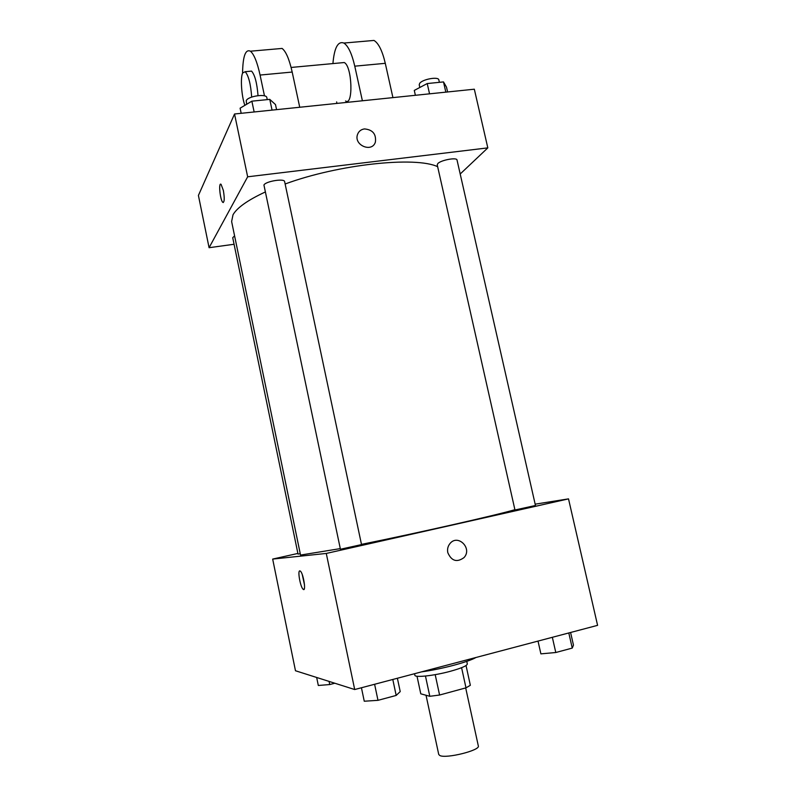 <?xml version="1.0" encoding="UTF-8"?>
<svg xmlns="http://www.w3.org/2000/svg" width="796" height="796" viewBox="0 0 796 796"><rect width="100%" height="100%" fill="white"/><g stroke="black" fill="none" stroke-linecap="round" stroke-linejoin="round"><path stroke-width="1.19" d="M426.029 695.256L438.745 754.508L439.88 755.553C446.208 758.887 480.515 750.29 478.326 745.952L465.69 687.923M461.59 667.695L465.988 687.843L470.346 685.286L466.038 665.536M465.988 687.843L439.591 695.027L429.81 696.301L420.776 693.813L417.014 676.242M435.193 674.65L439.591 695.027M425.462 676.043L429.81 696.301M466.764 661.357L467.322 663.924C467.093 665.774 461.362 668.242 450.138 671.346C433.989 675.744 414.746 677.814 414.885 675.267L414.547 673.724M421.671 671.844C441.243 669.227 468.187 662.063 476.008 657.476M535.151 504.166L568.513 498.873L597.587 625.348L354.698 689.535L295.475 670.749L272.67 559.081L297.893 553.439M568.513 498.873L326.28 553.439L354.698 689.535M447.8 552.653C447.143 549.26 447.85 546.255 449.909 543.648C457.8 533.499 472.794 548.474 463.959 557.638C456.884 562.712 451.501 561.051 447.8 552.653C451.491 561.051 456.884 562.712 463.959 557.638L463.959 557.638C472.794 548.474 457.79 533.499 449.909 543.648M265.078 192.085C247.685 200.204 236.999 207.766 233.009 214.781L231.626 221.537L300.53 555.071L339.952 548.663M361.474 544.374C418.527 532.813 496.027 515.241 514.903 509.699M326.28 553.439L272.67 559.081M515.788 509.808L535.459 505.5L457.023 160.016C456.924 157.101 440.775 160.105 437.79 163.598L437.233 164.842L514.942 509.878L515.788 509.808M340.429 549.26L361.523 544.593L284.63 181.627C284.52 178.185 265.655 181.259 263.934 185.01L340.429 549.26M300.251 553.717L298.022 554.056L232.721 237.715L234.581 235.865M299.813 570.891L300.331 571.1C303.385 573.19 306.38 592.323 303.186 589.299C300.46 587.478 297.366 570.553 299.813 570.891M304.52 585.02L302.271 574.612M285.127 183.995C338.638 164.255 415.701 156.165 437.651 166.702M234.541 113.997L474.326 89.202L487.819 147.877L460.197 173.996L487.819 147.877L247.656 176.802L209.079 247.705L234.074 244.263L209.079 247.705L198.413 195.438L234.541 113.997L247.656 176.802L209.079 247.705M334.808 683.227L329.733 684.55L318.31 685.475L316.669 677.466M329.076 681.406L329.733 684.55M397.383 678.262L400.219 691.585L396.179 695.435L377.991 700.331L364.26 701.226L361.434 687.754M392.796 679.466L396.179 695.435M374.608 684.271L377.991 700.331M570.583 632.482L573.468 645.128L572.244 648.083L555.787 652.511L540.892 653.864L538.016 641.088M568.802 632.959L572.244 648.083M552.344 637.307L555.787 652.511M276.57 109.649L275.496 104.575L269.774 99.371L251.864 101.172L240.103 108.186L241.178 113.311M269.774 99.371L272.053 110.117M251.864 101.172L254.143 111.967M246.641 104.286L246.233 100.714C247.765 96.177 266.541 93.361 266.829 97.609L267.257 99.619M447.601 91.968L446.496 87.132L443.501 81.918L427.223 83.55L414.288 90.416L415.383 95.301M443.501 81.918L445.83 92.147M427.223 83.55L429.551 93.828M419.81 87.48L419.213 84.834L419.701 83.331C422.517 79.182 438.586 76.317 438.835 79.908L439.392 82.326M220.641 184.184C218.422 184.015 220.442 200.731 222.83 202.353L223.278 202.532M223.377 190.513C224.671 198.443 224.482 202.393 222.82 202.353C220.144 200.463 218.313 181.627 221.089 184.364L223.377 190.513M364.459 128.922C372.677 129.668 376.329 134.026 375.404 142.016C372.2 153.021 353.613 145.36 357.494 134.574C358.658 131.32 360.976 129.44 364.459 128.922C360.976 129.44 358.658 131.32 357.494 134.574C353.613 145.36 372.2 153.021 375.404 142.016C376.329 134.036 372.677 129.668 364.459 128.922M487.819 147.877L247.656 176.802M299.734 107.251L292.182 72.048C289.306 59.242 285.943 51.382 282.092 48.437L277.844 48.815M341.802 62.765L344.26 62.536C352.24 66.197 353.474 106.594 345.573 100.983M336.628 101.908L336.957 103.41M332.917 63.59C334.3 47.73 337.952 40.895 343.872 43.054C348.22 45.899 351.852 53.611 354.767 66.177L362.389 100.774M249.596 71.292L251.556 71.113C254.849 74.814 257.009 82.983 258.023 95.629M242.561 73.172C242.86 56.208 245.476 48.884 250.422 51.203C254.004 54.188 257.217 62.138 260.073 75.053L264.481 95.868M244.84 105.351C241.526 96.067 240.263 78.028 242.631 72.983L245.208 71.7C248.571 75.62 250.73 84.087 251.685 97.082M368.757 40.885L374.001 40.437C378.588 43.223 382.349 50.854 385.284 63.322L392.925 97.619M292.182 72.048L260.073 75.053M385.284 63.322L354.767 66.177M304.211 589.06L303.186 589.299M291.107 67.451L344.26 62.536M245.208 71.7L251.556 71.113M282.092 48.437L250.422 51.203M374.001 40.437L343.872 43.054"/></g></svg>
